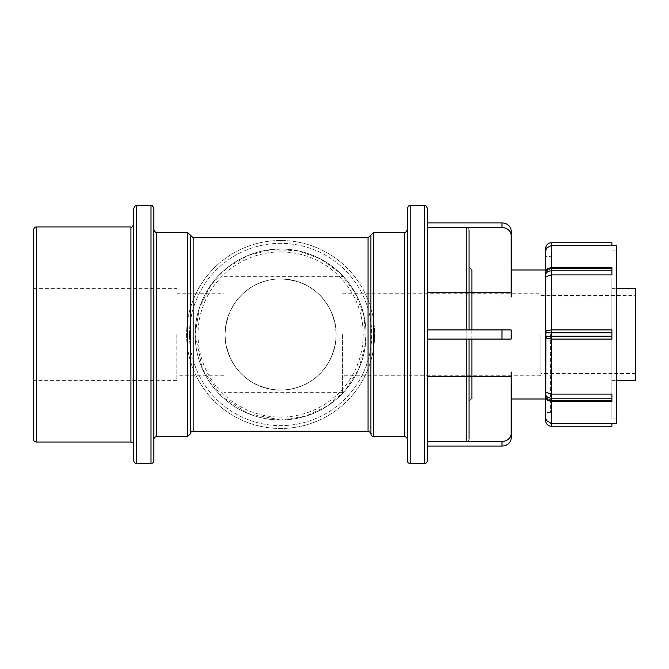 <?xml version="1.0" encoding="UTF-8"?>
<svg xmlns="http://www.w3.org/2000/svg" width="669" height="669" viewBox="0 0 669 669"><rect width="100%" height="100%" fill="white"/><g stroke="black" fill="none" stroke-linecap="round" stroke-linejoin="round"><path stroke-width="0.5" stroke-dasharray="3.35 2.51" d="M280.595 278.948C307.874 278.848 334.492 298.784 336.147 334.5C334.492 370.216 307.874 390.152 280.595 390.052C253.317 390.152 226.699 370.216 225.052 334.5C226.699 298.784 253.317 278.848 280.595 278.948C250.423 278.639 224.809 304.069 225.052 334.5C225.077 357.07 238.992 377.592 259.104 385.72C279.399 394.785 305.139 389.09 319.874 373.779C335.169 359.036 340.897 333.304 331.816 313C321.839 291.517 304.763 280.16 280.595 278.948M33.45 439.148L33.45 229.852M33.45 334.5L33.45 380.377L33.45 334.5M133.8 444.885L133.8 224.115L133.8 444.885M133.8 460.657L133.8 208.343M153.87 208.343L153.87 460.657M153.87 334.5L153.87 439.508L153.87 334.5M407.329 439.508L407.329 229.492L407.329 439.508M407.329 460.657L407.329 208.343M427.399 334.5L427.399 442.017L427.399 334.5M427.399 208.343L427.399 460.657M469.028 339.091L469.028 329.909M427.399 226.983L466.159 226.983C466.736 226.172 467.698 227.126 469.028 229.852L469.028 439.148A2.868 2.868 0 0 1 466.159 442.017L466.159 227.544M469.028 334.5L469.028 401.877L469.028 334.5M469.028 401.877A2.868 2.868 0 0 1 471.896 399.008L511.141 399.008L511.141 376.522L427.399 376.522L427.399 446.047L501.967 446.047L501.967 441.456A9.174 7.944 180 0 0 511.141 433.512L511.141 438.103A9.174 7.944 0 0 1 501.967 446.047M550.395 334.5L550.395 412.489L550.395 334.5M546.414 420.517L551.197 423.377A2.868 2.868 0 0 0 551.398 423.385L611.892 423.385L551.398 423.377L551.398 426.245A5.737 5.737 0 0 1 545.661 420.517L546.414 420.517L545.661 417.74L545.661 272.459L545.661 274.424L546.414 271.096L551.197 268.411L611.892 268.411L611.892 267.567L611.892 274.9L611.892 268.411L611.892 274.892L551.398 274.892A2.868 2.024 0 0 0 551.197 274.9L611.892 274.9M551.197 245.623L546.414 248.483L545.661 251.26L545.661 248.483A5.737 5.737 0 0 1 551.398 242.755L551.398 245.615L611.892 245.623L551.398 245.615A2.868 2.868 0 0 0 551.197 245.623L551.197 268.411A2.868 2.024 180 0 1 551.398 268.411L551.398 267.567L551.398 268.411A5.737 4.056 0 0 0 550.988 268.42A5.737 4.056 0 0 0 545.661 272.459A2.868 2.024 0 0 1 546.414 271.096L551.197 268.411M611.892 268.411L551.398 268.411L611.892 268.411L551.398 268.411L551.398 267.567L611.892 267.567L611.892 268.411L551.398 268.411L551.055 267.575C546.381 269.097 547.326 267.859 545.661 272.459A2.868 2.024 0 0 1 546.414 271.096L545.661 274.424L545.661 256.511L550.395 256.511M550.395 412.489L545.661 412.489L545.661 334.5L545.661 392.143L551.197 394.1A2.868 2.024 180 0 0 551.398 394.108L551.398 398.164A5.737 4.056 0 0 1 550.988 398.147A5.737 4.056 0 0 1 545.661 394.108A2.868 2.024 180 0 1 546.414 392.736M551.197 274.9L545.661 276.857L545.661 334.5L545.661 256.511M611.892 242.755L611.892 245.615M545.661 336.223L546.414 338.154A2.868 2.868 0 0 1 545.661 336.223L551.398 336.223L551.197 339.091L611.892 339.091L551.398 339.091L551.197 394.1M611.892 336.223L611.892 329.909L611.892 336.223L551.398 336.223L551.398 332.777L545.661 332.777A2.868 2.868 0 0 1 546.414 330.846L551.197 329.909L611.892 329.909L551.197 329.909M546.414 338.154L551.197 339.091M545.661 332.777L546.414 330.846M611.892 400.589L611.892 394.1L611.892 401.433L551.398 401.433L551.398 400.589L611.892 400.589L551.197 400.589L551.398 401.433L551.398 400.589A2.868 2.024 0 0 1 551.197 400.589A2.868 2.024 0 0 0 551.398 400.589L611.892 400.589L551.398 400.589L551.055 401.425C546.431 399.945 547.284 401.099 545.661 396.541A5.737 4.056 180 0 0 550.988 400.58A5.737 4.056 180 0 0 551.398 400.589L611.892 400.589L611.892 394.108L551.398 394.108M546.414 397.904L551.197 400.589L546.414 397.904A2.868 2.024 180 0 1 545.661 396.541A2.868 2.024 180 0 0 546.414 397.904L545.661 394.576L546.414 397.904M611.892 423.385L611.892 426.245M611.892 394.1L551.398 394.1M616.626 423.494L616.626 245.506M611.892 329.909L611.892 339.091M616.626 334.5L616.626 418.911L616.626 334.5M611.892 278.145L611.892 418.911L611.892 278.145M611.892 334.5L611.892 380.377L611.892 334.5M635.55 380.377L635.55 288.623M635.55 334.5L635.55 373.494L635.55 334.5M540.937 334.5L540.937 375.786L540.937 334.5M342.595 334.5L342.595 392.302L342.595 334.5M223.939 334.5L223.939 392.302L223.939 334.5M176.808 334.5L176.808 380.377L176.808 334.5M511.141 230.897L511.141 292.478L427.399 292.478L427.399 222.953L427.399 297.069L511.141 297.069L427.399 297.069L427.399 227.544L501.967 227.544L501.967 222.953A9.174 7.944 180 0 1 511.141 230.897L511.141 235.488A9.174 7.944 0 0 0 501.967 227.544M501.967 222.953L427.399 222.953L427.399 297.069L427.399 292.478L511.141 292.478L511.141 297.069L511.141 235.488L511.141 297.069M501.967 329.909L511.141 329.909L511.141 339.091L501.967 339.091L501.967 329.909L427.399 329.909L511.141 329.909L427.399 329.909L427.399 339.091L501.967 339.091M427.399 339.091L511.141 339.091L511.141 329.909L511.141 339.091L427.399 339.091L427.399 329.909M501.967 441.456L427.399 441.456L427.399 446.047L427.399 371.931L511.141 371.931L511.141 433.512M511.141 371.931L511.141 376.522L511.141 371.931L427.399 371.931L427.399 441.456L427.399 371.931L427.399 376.522L511.141 376.522L511.141 438.103M280.595 419.965L248.057 413.526L221.59 396.316L202.531 369.28L195.139 334.5L199.345 308.008L211.07 284.81L227.493 267.541L248.057 255.474L271.907 249.478L297.588 250.741L320.401 258.878L339.609 272.684L354.712 291.96L364.179 316.671L365.592 343.44L358.659 369.28L345.037 390.629L327.275 406.091L305.532 416.243L280.595 419.965M280.595 390.052C310.767 390.362 336.382 364.931 336.147 334.5C336.122 311.93 322.199 291.408 302.095 283.28C281.8 274.215 256.06 279.91 241.317 295.221C226.03 309.964 220.302 335.696 229.375 356C239.36 377.483 256.428 388.84 280.595 390.052M280.595 240.497A94.003 94.003 0 0 0 186.592 334.5A94.003 94.003 0 0 0 280.595 428.503A94.003 94.003 0 0 0 374.607 334.5A94.003 94.003 0 0 0 280.595 240.497A94.003 94.003 0 0 1 374.607 334.5A94.003 94.003 0 0 1 280.595 428.503A94.003 94.003 0 0 1 186.592 334.5A94.003 94.003 0 0 1 280.595 240.497A94.003 94.003 0 0 1 374.607 334.5A94.003 94.003 0 0 1 280.595 428.503A94.003 94.003 0 0 1 186.592 334.5A94.003 94.003 0 0 1 280.595 240.497M195.139 334.5A85.465 85.465 0 0 0 323.328 408.508A85.465 85.465 0 0 0 323.328 260.492A85.465 85.465 0 0 0 195.139 334.5A85.465 85.465 0 0 0 323.328 408.508A85.465 85.465 0 0 0 323.328 260.492A85.465 85.465 0 0 0 195.139 334.5A85.465 85.465 0 0 1 280.595 249.035A85.465 85.465 0 0 1 366.06 334.5A85.465 85.465 0 0 1 280.595 419.965A85.465 85.465 0 0 1 195.139 334.5M225.052 334.5A55.552 55.552 0 0 0 280.595 390.052A55.552 55.552 0 0 0 336.147 334.5A55.552 55.552 0 0 0 280.595 278.948A55.552 55.552 0 0 0 225.052 334.5M36.318 226.983L36.318 442.017M130.932 442.017L130.932 226.983M136.668 205.475L136.668 463.525M151.002 463.525L151.002 205.475M156.738 232.36L156.738 436.64M187.429 436.64L187.429 232.36M190.289 235.045L190.289 433.955M193.149 237.738L193.149 431.262M368.059 431.262L368.059 237.738M370.919 235.045L370.919 433.955M373.779 232.36L373.779 436.64M404.461 436.64L404.461 232.36M410.189 205.475L410.189 463.525M424.531 463.525L424.531 205.475M466.159 329.909L466.159 339.091M466.159 441.456L466.159 442.017L427.399 442.017M471.896 339.091L471.896 329.909M469.028 267.123L471.896 269.992L471.896 399.008M546.414 248.483L545.661 248.483M546.414 276.264A2.868 2.024 0 0 1 545.661 274.892A5.737 4.056 180 0 1 550.988 270.853A5.737 4.056 180 0 1 551.398 270.836L551.398 274.892M551.398 268.411L551.398 270.836L611.892 270.836M551.398 274.9L551.398 332.777L611.892 332.777M611.892 398.164L551.398 398.164L551.398 423.377M189.461 334.5A91.143 91.143 0 0 1 280.595 243.357A91.143 91.143 0 0 1 371.738 334.5A91.143 91.143 0 0 1 280.595 425.643A91.143 91.143 0 0 1 189.461 334.5A91.143 91.143 0 0 0 280.595 425.643A91.143 91.143 0 0 0 371.738 334.5A91.143 91.143 0 0 0 280.595 243.357A91.143 91.143 0 0 0 189.461 334.5M280.595 251.904A82.596 82.596 0 0 0 198.007 334.5A82.596 82.596 0 0 0 280.595 417.096A82.596 82.596 0 0 0 363.192 334.5A82.596 82.596 0 0 0 280.595 251.904M545.661 399.008L550.395 399.008M471.896 269.992L511.141 269.992M545.661 269.992L550.395 269.992M616.626 418.911L611.892 418.911M611.892 250.089L616.626 250.089M611.892 380.377L616.626 380.377M611.892 288.623L616.626 288.623M635.55 373.494L540.937 373.494M540.937 295.506L635.55 295.506M540.937 375.786L342.595 375.786M342.595 293.214L540.937 293.214M342.595 392.302L223.939 392.302M223.939 276.698L342.595 276.698M223.939 375.786L176.808 375.786M176.808 293.214L223.939 293.214M176.808 380.377L33.45 380.377M33.45 288.623L176.808 288.623"/><path stroke-width="1" d="M36.318 226.983L36.318 442.017A2.868 2.868 0 0 1 33.45 439.148L33.45 229.852C35.465 225.127 35.206 227.995 36.318 226.983L130.932 226.983L130.932 442.017A2.868 2.868 0 0 1 133.8 444.885M133.8 334.5L133.8 460.657A2.868 2.868 0 0 0 136.668 463.525L136.668 205.475C136.041 204.714 135.088 205.667 133.8 208.343L133.8 334.5M153.87 334.5L153.87 208.343C152.657 205.709 151.704 204.747 151.002 205.475L151.002 463.525A2.868 2.868 0 0 0 153.87 460.657L153.87 334.5M153.87 439.508A2.868 2.868 0 0 1 156.738 436.64L156.738 232.36C156.061 233.096 155.108 232.143 153.87 229.492M156.738 232.36L187.429 232.36L190.289 235.045L190.289 433.955A2.868 2.868 0 0 1 193.149 431.262L193.149 237.738L368.059 237.738L368.059 431.262L193.149 431.262M370.919 235.045L373.779 232.36L373.779 436.64A2.868 2.868 0 0 1 370.919 433.955L370.919 235.045L368.059 237.738M373.779 232.36L404.461 232.36L404.461 436.64A2.868 2.868 0 0 1 407.329 439.508M407.329 334.5L407.329 460.657A2.868 2.868 0 0 0 410.189 463.525L410.189 205.475C409.57 204.714 408.608 205.667 407.329 208.343L407.329 334.5M427.399 329.909L427.399 208.343C426.178 205.709 425.225 204.747 424.531 205.475L424.531 463.525A2.868 2.868 0 0 0 427.399 460.657L427.399 329.909L501.967 329.909L501.967 339.091L511.141 339.091L511.141 329.909L501.967 329.909M469.028 329.909L469.028 229.852M469.028 439.148L469.028 339.091M551.398 274.892L611.892 274.9L611.892 267.567L551.398 267.567L551.197 245.623A2.868 2.868 0 0 1 551.398 245.615L551.398 242.755L611.892 242.755L551.398 242.755A5.737 5.737 0 0 0 545.661 248.483L545.661 276.857L551.197 274.9A2.868 2.024 0 0 1 551.398 274.892L551.398 270.836A5.737 4.056 180 0 0 550.988 270.853A5.737 4.056 180 0 0 545.661 274.892A2.868 2.024 0 0 0 546.414 276.264M545.996 331.448L546.414 330.846A2.868 2.868 0 0 0 545.661 332.777L545.661 251.26L546.422 248.467M545.937 331.556L545.661 417.74L546.414 420.517L545.661 420.517L545.661 417.74L545.661 420.517A5.737 5.737 0 0 0 551.398 426.245L611.892 426.245L611.892 423.377L551.398 423.385L611.892 423.377M546.414 392.736A2.868 2.024 180 0 0 545.661 394.108A5.737 4.056 0 0 0 550.988 398.147A5.737 4.056 0 0 0 551.398 398.164L551.398 394.108A2.868 2.024 180 0 1 551.197 394.1L545.661 392.143L545.661 412.489M611.892 245.623L551.398 245.623L611.892 245.615L611.892 242.755M545.661 248.483L551.197 245.623M546.414 420.517L551.197 423.377A2.868 2.868 0 0 0 551.398 423.385L551.398 398.164L611.892 398.164L611.892 394.1L551.398 394.108M611.892 426.245L551.398 426.245L551.398 423.385M550.637 423.326L551.172 423.377M551.197 394.1L611.892 394.1M550.395 401.358L611.892 401.433L611.892 398.164M611.892 274.9L551.197 274.9M611.892 245.506L616.626 245.506L616.626 423.494L611.892 423.494M611.892 339.091L551.197 339.091L611.892 339.091L611.892 329.909L551.398 329.909L611.892 329.909M611.892 336.223L545.661 336.223L546.414 338.154L551.197 339.091M546.414 330.846L551.197 329.909M545.661 336.223A2.868 2.868 0 0 0 546.414 338.154M616.626 288.623L635.55 288.623L635.55 380.377L616.626 380.377M501.967 227.544A9.174 7.944 0 0 1 511.141 235.488L511.141 230.897A9.174 7.944 180 0 0 501.967 222.953L501.967 227.544L427.399 227.544L427.399 222.953L501.967 222.953M511.141 297.069L511.141 230.897M511.141 438.103L511.141 433.512A9.174 7.944 180 0 1 501.967 441.456L501.967 446.047A9.174 7.944 0 0 0 511.141 438.103L511.141 399.008L545.661 399.008M501.967 446.047L427.399 446.047L427.399 441.456L501.967 441.456M511.141 433.512L511.141 371.931M501.967 339.091L427.399 339.091M187.429 232.36L187.429 436.64L156.738 436.64M466.159 227.544L466.159 329.909M466.159 339.091L466.159 441.456M471.896 399.008L471.896 339.091M471.896 329.909L471.896 269.992M551.055 267.575C546.431 269.055 547.284 267.901 545.661 272.459A5.737 4.056 0 0 1 550.988 268.42A5.737 4.056 0 0 1 551.398 268.411L551.398 267.567L550.395 267.642M611.892 270.836L551.398 270.836L551.398 268.411A2.868 2.024 180 0 0 551.197 268.411M551.398 268.411L611.892 268.411M611.892 400.589L551.398 400.589A5.737 4.056 180 0 1 550.988 400.58A5.737 4.056 180 0 1 545.661 396.541C547.326 401.141 546.381 399.903 551.055 401.425M551.398 394.1L551.398 274.9M545.661 332.777L611.892 332.777M36.318 442.017L130.932 442.017M130.932 226.983C131.609 227.719 132.562 226.766 133.8 224.115M136.668 463.525L151.002 463.525M136.668 205.475L151.002 205.475M190.289 433.955L187.429 436.64M190.289 235.045L193.149 237.738M370.919 433.955C371.596 433.328 370.643 432.433 368.059 431.262M373.779 436.64L404.461 436.64M404.461 232.36C405.13 233.096 406.091 232.143 407.329 229.492M410.189 463.525L424.531 463.525M410.189 205.475L424.531 205.475M511.141 269.992L545.661 269.992"/></g></svg>
